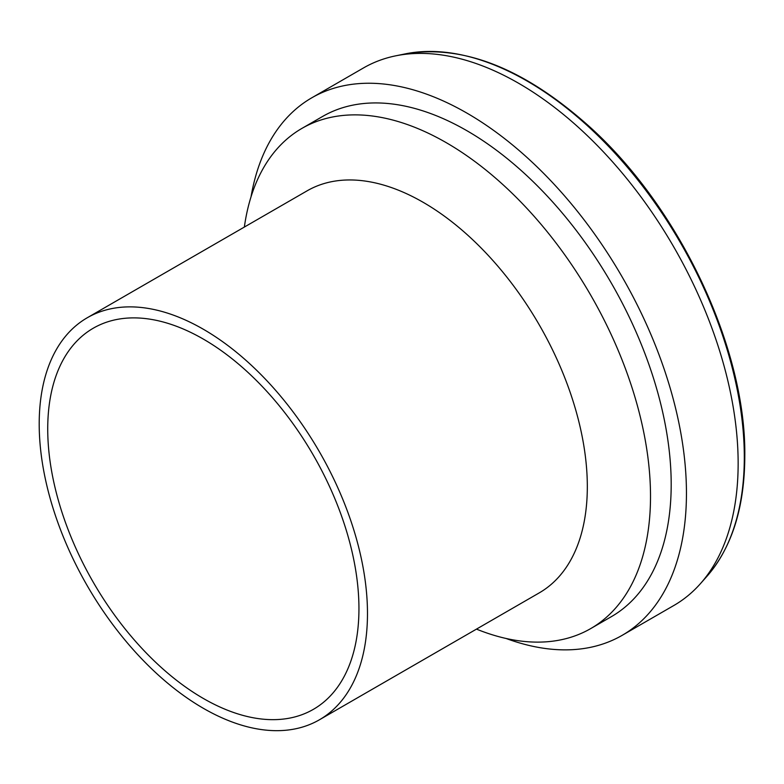<?xml version="1.0" encoding="UTF-8"?>
<svg xmlns="http://www.w3.org/2000/svg" width="784" height="784" viewBox="0 0 784 784"><rect width="100%" height="100%" fill="white"/><g stroke="black" fill="none" stroke-linecap="round" stroke-linejoin="round"><path stroke-width="1.18" d="M506.043 638.46A310.356 179.183 -120 0 0 622.173 635.334A310.356 179.183 -120 0 0 686.451 493.254A310.356 179.183 -120 0 0 550.976 180.928A310.356 179.183 -120 0 0 311.816 97.784A310.356 179.183 -120 0 0 251.037 196.784M622.173 635.334L673.868 605.483A310.356 179.183 -120 0 0 700.455 583.639A310.356 179.183 -120 0 0 738.146 463.413A310.356 179.183 -120 0 0 621.585 172.294A310.356 179.183 -120 0 0 395.724 55.831A310.356 179.183 -120 0 0 363.511 67.934L311.816 97.784M476.476 629.121A288.786 166.727 -120 0 0 590.705 628.592L611.383 616.655A288.786 166.727 -120 0 0 671.192 484.453A288.786 166.727 -120 0 0 545.135 193.824A288.786 166.727 -120 0 0 322.596 116.463L301.918 128.4A288.786 166.727 -120 0 0 244.353 227.066M590.705 628.592A288.786 166.727 -120 0 0 650.514 496.39A288.786 166.727 -120 0 0 524.457 205.771A288.786 166.727 -120 0 0 301.918 128.4M319.402 719.8L539.245 592.88A232.123 134.015 -120 0 0 587.324 486.619A232.123 134.015 -120 0 0 485.992 253.016A232.123 134.015 -120 0 0 307.122 190.826L87.279 317.745A232.123 134.015 -120 0 0 87.279 585.785A232.123 134.015 -120 0 0 319.402 719.8A232.123 134.015 -120 0 0 367.48 613.539A232.123 134.015 -120 0 0 266.148 379.936A232.123 134.015 -120 0 0 87.279 317.745M358.945 608.619A220.059 127.057 -120 0 0 262.885 387.149A220.059 127.057 -120 0 0 93.306 328.192A220.059 127.057 -120 0 0 93.306 582.306A220.059 127.057 -120 0 0 313.365 709.353A220.059 127.057 -120 0 0 358.945 608.619M744.31 457.248A307.161 177.341 -120 0 0 628.954 169.119A307.161 177.341 -120 0 0 405.416 53.851C463.148 44.188 524.574 68.531 589.715 126.871C679.806 207.897 746.221 348.753 744.8 456.19C744.575 507.307 731.972 547.32 707.011 576.24A307.161 177.341 -120 0 0 744.31 457.248M405.416 53.851L395.724 55.831M707.011 576.24L700.455 583.639"/></g></svg>
